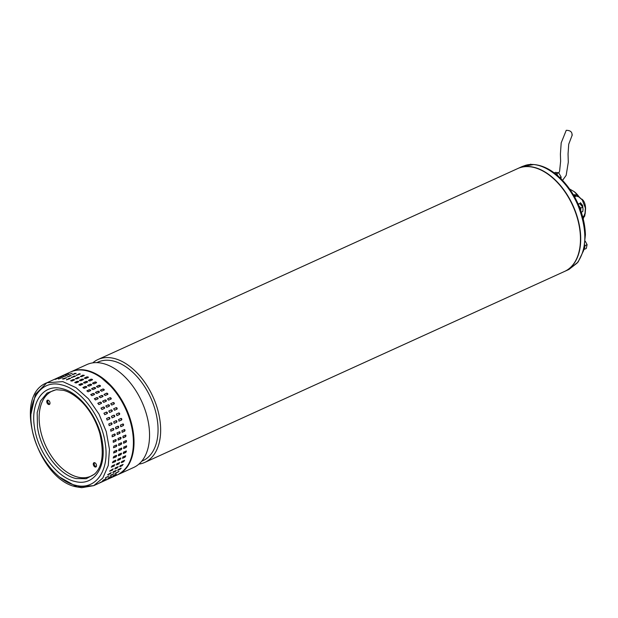 <?xml version="1.0" encoding="UTF-8"?>
<svg xmlns="http://www.w3.org/2000/svg" width="618" height="618" viewBox="0 0 618 618"><rect width="100%" height="100%" fill="white"/><g stroke="black" fill="none" stroke-linecap="round" stroke-linejoin="round"><path stroke-width="0.93" d="M558.788 172.909L559.599 171.302L560.626 161.259L560.402 154.121L561.198 142.866L566.235 130.313C570.352 130.367 572.276 131.989 572.013 135.164M144.759 462.426L564.574 271.433A56.516 34.678 -114.5 0 0 578.417 222.217A56.516 34.678 -114.5 0 0 517.768 168.544L97.953 359.537A56.516 34.678 65.5 0 1 108.838 357.613A56.516 34.678 65.5 0 1 158.602 413.203A56.516 34.678 65.5 0 1 144.759 462.426A56.516 34.678 65.5 0 1 138.849 464.149M141.677 461.26L142.828 460.742A54.183 33.241 -114.5 0 0 156.091 413.558A54.183 33.241 -114.5 0 0 108.389 360.263A54.183 33.241 -114.5 0 0 97.953 362.109L96.802 362.627M92.77 362.866A56.516 34.678 65.5 0 1 97.953 359.537M118.138 474.539L133.658 467.478A56.516 34.678 -114.5 0 0 147.501 418.255A56.516 34.678 -114.5 0 0 97.737 362.666A56.516 34.678 -114.5 0 0 86.852 364.589L71.325 371.65A56.516 34.678 65.5 0 1 131.974 425.315A56.516 34.678 65.5 0 1 118.138 474.539A56.516 34.678 65.5 0 1 117.829 474.678M76.006 486.335L59.807 477.181M31.016 413.89L35.419 394.284L46.891 382.766L62.82 381.615L75.991 387.633L88.521 398.888L99.004 414.114L106.257 431.603L109.471 449.386L108.274 465.454L102.82 478.023L93.697 485.655L76.833 486.922L75.597 485.277C55.983 481.213 34.932 452.901 31.626 426.188C27.308 399.228 41.545 379.398 61.329 384.821C80.912 388.861 101.993 417.181 105.299 443.902C109.61 470.846 95.404 490.692 75.597 485.277M76.091 478.564L86.188 478.718L94.539 474.137C102.534 466.683 104.287 453.087 99.799 433.349C96.161 421.152 90.344 410.839 82.364 402.411C73.055 393.11 66.157 390.908 63.098 390.267L56.122 389.703L47.061 393.079L40.51 401.012L37.18 412.631L37.451 426.644C40.355 450.12 58.88 475.01 76.091 478.564M115.597 439.583L115.821 441.159L113.38 442.272L113.156 440.688L115.906 439.545M113.457 447.679A0.85 0.572 110.6 0 0 113.712 447.633L113.782 446.157L116.23 445.045L116.331 446.59L113.534 447.726M113.511 452.917A0.85 0.533 117 0 0 113.789 452.87L113.99 451.472L116.431 450.36L116.408 451.851L113.588 452.971M113.156 457.923A0.85 0.487 122.7 0 0 113.442 457.884L113.758 456.571L116.199 455.458L116.06 456.88L113.225 458M116.199 455.458L116.593 455.458M112.383 462.658A0.85 0.433 128 0 0 112.669 462.604L113.102 461.407L115.543 460.294L115.28 461.631L112.453 462.743M115.543 460.294L115.937 460.294M111.201 467.061L111.642 467.154L112.028 465.926L114.469 464.813L114.083 466.042L111.255 467.162M114.469 464.813L114.855 464.806M109.633 471.078L112.986 468.954L112.484 470.074L109.672 471.21M107.702 474.67L111.109 472.685L110.498 473.674L107.694 474.825M105.462 477.768L108.853 475.96L105.361 477.984M102.912 480.402L106.257 478.749L102.681 480.649M99.969 482.604L103.337 481.005L99.699 482.789M74.322 379.985L71.881 381.097L70.707 380.649L73.148 379.545L74.585 379.707M78.44 381.885L75.991 382.998L74.809 382.395L77.258 381.283L78.695 381.592M82.534 384.319L80.093 385.431L78.919 384.682L81.36 383.569L82.797 384.025M86.574 387.27L84.133 388.382L82.982 387.486L85.423 386.374L86.829 386.992M90.506 390.707L88.065 391.812L86.953 390.785L89.394 389.672L90.761 390.437M94.299 394.578L91.858 395.69L90.784 394.531L93.225 393.419L94.539 394.346M97.899 398.849L95.458 399.962L94.446 398.695L96.887 397.583L98.115 398.664M101.275 403.477L98.826 404.589L97.883 403.23L100.332 402.117L101.452 403.345M104.38 408.405L101.939 409.518L101.074 408.073L103.515 406.961L104.512 408.328M107.254 413.558L104.751 414.701L103.971 413.187L106.42 412.075L107.192 413.589A0.85 0.672 58.4 0 0 106.288 412.16L103.917 413.218M109.672 418.958L107.208 420.078L106.551 418.51L108.992 417.397L109.533 419.012A0.85 0.672 68.1 0 0 108.938 417.428M109.17 425.617A0.85 0.664 77.8 0 0 109.201 425.601L108.783 423.979L111.225 422.866L111.796 424.458L109.247 425.609M109.201 425.601L111.649 424.496A0.85 0.664 77.8 0 0 111.255 422.859L111.333 422.836M110.831 431.194A0.85 0.649 87 0 0 110.939 431.155L110.637 429.541L113.079 428.428L113.542 430.035L110.916 431.194M112.105 436.764A0.85 0.633 95.7 0 0 112.283 436.717L112.097 435.134L114.546 434.021L114.886 435.62L112.19 436.779M120.487 437.359L120.711 438.942L118.262 440.047L118.038 438.471L120.796 437.32M121.113 442.82L121.213 444.365L118.772 445.478L118.671 443.933L121.468 442.797M121.313 448.135L121.298 449.626L118.849 450.738L118.872 449.247L121.692 448.12M121.089 453.233L120.943 454.655L118.501 455.767L118.648 454.346L121.476 453.233M120.433 458.069L120.17 459.406L117.721 460.518L117.992 459.182L120.827 458.069M119.359 462.588L118.973 463.817L116.532 464.929L116.91 463.701L119.745 462.581M117.868 466.737L117.374 467.849L114.925 468.962L115.427 467.841L118.247 466.714M115.991 470.46L115.381 471.457L112.939 472.561L113.55 471.573L116.354 470.429M113.743 473.736L110.591 475.705L111.302 474.848L114.091 473.682M111.147 476.524L107.895 478.34L111.472 476.439M79.436 377.598L78.053 377.544L75.605 378.656L78.038 377.32L79.212 377.76L76.771 378.873L75.334 378.703M83.554 379.475A0.85 0.409 0.8 0 0 82.14 379.274L79.699 380.17L82.14 379.058L83.322 379.661L80.881 380.773L79.444 380.456M87.648 381.909A0.85 0.463 5.8 0 0 87.076 381.507A0.85 0.463 5.8 0 0 86.226 381.553L83.809 382.457L86.25 381.345L87.424 382.102L84.983 383.206L83.546 382.743M91.68 384.859A0.85 0.51 11.3 0 0 90.274 384.342L87.864 385.261L90.313 384.149L91.464 385.053L89.015 386.157L87.609 385.539M95.612 388.305A0.85 0.556 17.4 0 0 94.222 387.625L91.835 388.56L94.276 387.447L95.396 388.483L92.955 389.595L91.588 388.822M99.382 392.198A0.85 0.587 24.1 0 0 98.038 391.364L95.674 392.306L98.115 391.202L99.189 392.353L96.74 393.465L95.435 392.538M102.951 396.509A0.85 0.618 31.6 0 0 101.684 395.505L99.243 396.617L101.777 395.365L102.789 396.625L100.34 397.737L99.112 396.663M106.281 401.175A0.85 0.641 39.9 0 0 105.114 400.016L102.665 401.128L105.214 399.892L106.157 401.252L103.716 402.364L102.596 401.144M109.332 406.15A0.85 0.657 48.9 0 0 108.289 404.844L105.84 405.956L108.405 404.744L109.27 406.188L106.821 407.293L105.832 405.933A0.85 0.657 48.9 0 0 105.778 405.987M108.753 411.032L111.302 409.85L112.082 411.364L109.633 412.476L108.799 410.993M113.882 415.172L114.562 416.733L112.113 417.845L111.441 416.285L113.905 415.165M116.114 420.649L116.686 422.233L114.245 423.345L113.666 421.754L116.223 420.611M117.968 426.204L118.432 427.81L115.983 428.923L115.527 427.316L118.154 426.157M119.428 431.797L119.776 433.403L117.335 434.516L116.987 432.909L119.691 431.75M125.369 435.134L125.593 436.717L123.152 437.83L122.928 436.246L125.686 435.095M126.002 440.595L126.103 442.14L123.662 443.253L123.561 441.708L126.35 440.572M126.203 445.91L126.18 447.401L123.739 448.514L123.762 447.023L126.582 445.902M125.979 451.016L125.833 452.43L123.391 453.542L123.53 452.129L126.366 451.009M125.323 455.852L125.052 457.181L122.611 458.293L122.874 456.957L125.709 455.845M124.241 460.364L123.863 461.592L121.414 462.704L121.8 461.476L124.627 460.356M122.758 464.512L122.256 465.624L119.815 466.737L120.317 465.624L123.136 464.489M120.881 468.243L120.271 469.232L117.829 470.344L118.44 469.356L121.244 468.205M118.633 471.519L115.473 473.481L118.973 471.464M116.029 474.3L112.785 476.115L116.362 474.222M113.117 476.563L109.78 478.224L113.426 476.455M84.318 375.373L82.936 375.319L80.495 376.432L82.92 375.095L84.102 375.535L81.653 376.648L80.216 376.478M88.436 377.258A0.85 0.409 0.8 0 0 87.03 377.05L84.589 377.946L87.03 376.833L88.212 377.436L85.771 378.548L84.326 378.231M92.538 379.684A0.85 0.463 5.8 0 0 91.966 379.282A0.85 0.463 5.8 0 0 91.116 379.328L88.691 380.232L91.14 379.12L92.306 379.877L89.865 380.989L88.436 380.518M96.57 382.635A0.85 0.51 11.3 0 0 95.157 382.125L92.754 383.036L95.195 381.924L96.346 382.828L93.905 383.94L92.499 383.322M100.495 386.08A0.85 0.556 17.4 0 0 99.112 385.408L96.725 386.335L99.166 385.223L100.286 386.258L97.837 387.37L96.47 386.598M104.264 389.973A0.85 0.587 24.1 0 0 102.928 389.139L100.556 390.089L103.005 388.977L104.071 390.128L101.63 391.24L100.317 390.313M107.841 394.284A0.85 0.618 31.6 0 0 106.574 393.28L104.125 394.392L106.659 393.141L107.671 394.408L105.23 395.512L104.002 394.438M111.17 398.95A0.85 0.641 39.9 0 0 109.996 397.791L107.555 398.904L110.104 397.668L111.047 399.035L108.606 400.14L107.478 398.919M114.222 403.925A0.85 0.657 48.9 0 0 113.171 402.619L110.73 403.732L113.295 402.519L114.152 403.963L111.711 405.076L110.722 403.709M117.026 409.108L116.964 409.139A0.85 0.672 58.4 0 0 116.06 407.71L113.627 408.815L116.192 407.633L116.964 409.139L114.523 410.252L113.689 408.776M118.772 412.948L119.444 414.508L117.003 415.62L116.323 414.06L118.795 412.94M120.997 418.425L121.568 420.016L119.127 421.128L118.556 419.537L121.105 418.386M122.858 423.987L123.314 425.586L120.873 426.698L120.41 425.099L123.044 423.94M124.318 429.572L124.666 431.179L122.217 432.291L121.877 430.684L124.573 429.533M80.046 373.774L76.385 375.443L78.857 373.921L80.046 373.774L80.016 374.199M75.164 375.999L71.495 377.668L73.975 376.146L75.164 375.999L75.133 376.424M70.274 378.224L66.605 379.892L69.085 378.363L70.274 378.224L70.243 378.649M57.126 389.634A46.744 28.683 -114.5 0 0 39.73 425.933A46.744 28.683 -114.5 0 0 62.557 468.792A46.744 28.683 -114.5 0 0 95.249 473.427M94.585 462.673A2.341 1.437 -114.5 0 0 93.928 462.727A2.341 1.437 -114.5 0 0 93.411 464.96A2.341 1.437 -114.5 0 0 95.203 467.023A2.341 1.437 -114.5 0 0 95.867 466.976A2.341 1.437 -114.5 0 0 96.385 464.744A2.341 1.437 -114.5 0 0 94.585 462.673M94.446 462.65A2.341 1.437 -114.5 0 0 94.469 464.937A2.341 1.437 -114.5 0 0 96.122 466.613A2.341 1.437 -114.5 0 0 96.261 466.636M48.073 400.178A2.341 1.437 -114.5 0 0 47.408 400.225A2.341 1.437 -114.5 0 0 46.891 402.457A2.341 1.437 -114.5 0 0 48.691 404.527A2.341 1.437 -114.5 0 0 49.347 404.481A2.341 1.437 -114.5 0 0 49.865 402.241A2.341 1.437 -114.5 0 0 48.073 400.178M47.934 400.147A2.341 1.437 -114.5 0 0 47.949 402.434A2.341 1.437 -114.5 0 0 49.602 404.11A2.341 1.437 -114.5 0 0 49.741 404.133M66.605 379.892L66.644 379.475L66.474 379.838M71.495 377.668L71.526 377.258L71.356 377.613M76.385 375.443L76.416 375.033L76.246 375.389M76.176 373.342L72.491 374.67L74.878 373.318L76.014 373.434L72.175 374.662M72.136 373.249L68.32 374.624M64.967 375.118L68.405 373.658L64.643 375.165M71.286 375.566L67.601 376.887L69.996 375.543L71.124 375.659L67.285 376.887M67.509 375.265L63.43 376.849M60.085 377.343L63.515 375.883L59.753 377.389M66.242 377.884L63.793 378.988L62.665 378.88L66.505 377.644M62.627 377.49L58.548 379.073M58.625 378.1L55.149 379.437L58.911 377.922M122.055 432.276L124.496 431.163A0.85 0.633 95.7 0 0 124.488 429.525M120.711 426.706L123.16 425.601A0.85 0.649 87 0 0 122.967 423.948M118.98 421.159L121.422 420.047A0.85 0.664 77.8 0 0 121.035 418.409M116.926 415.651L119.305 414.57A0.85 0.672 68.1 0 0 118.71 412.978M112.955 475.767L115.759 474.423M115.334 473.28L118.741 471.472M117.683 470.159L121.089 468.174M119.66 466.567L123.013 464.442M121.252 462.558L123.693 461.445L124.519 460.31M122.441 458.162L124.882 457.05A0.85 0.433 128 0 0 125.485 456.47A0.85 0.433 128 0 0 125.608 455.798M123.214 453.434L125.663 452.322A0.85 0.487 122.7 0 0 126.265 450.97M123.569 448.429L126.01 447.316A0.85 0.533 117 0 0 126.489 445.872M123.492 443.191L125.933 442.079A0.85 0.572 110.6 0 0 126.265 440.557M122.982 437.783L125.423 436.671A0.85 0.603 103.5 0 0 125.593 435.087M117.165 434.493L119.614 433.38A0.85 0.633 95.7 0 0 119.606 431.75M115.829 428.931L118.27 427.818A0.85 0.649 87 0 0 118.077 426.173M114.091 423.384L116.532 422.272A0.85 0.664 77.8 0 0 116.145 420.634M112.036 417.876L114.415 416.787A0.85 0.672 68.1 0 0 113.82 415.203M112.067 411.364A0.85 0.672 58.4 0 0 111.17 409.935L108.745 411.04M108.065 477.992L110.869 476.648M110.452 475.505L113.859 473.697M112.793 472.376L116.199 470.398M114.77 468.792L118.123 466.667M116.362 464.775L118.811 463.67L119.637 462.534M117.559 460.387L120 459.274A0.85 0.433 128 0 0 120.603 458.687A0.85 0.433 128 0 0 120.726 458.023M118.332 455.659L120.773 454.547A0.85 0.487 122.7 0 0 121.383 453.195M118.679 450.646L121.12 449.533A0.85 0.533 117 0 0 121.599 448.089M118.602 445.416L121.043 444.303A0.85 0.572 110.6 0 0 121.375 442.774M118.092 440.008L120.541 438.896A0.85 0.603 103.5 0 0 120.711 437.312M112.283 436.717L114.724 435.605A0.85 0.633 95.7 0 0 114.716 433.975M110.939 431.155L113.38 430.043A0.85 0.649 87 0 0 113.187 428.398M107.146 420.101L109.533 419.012M104.45 408.374A0.85 0.657 48.9 0 0 103.399 407.069L100.958 408.181M101.398 403.399A0.85 0.641 39.9 0 0 100.224 402.241L97.783 403.353M98.069 398.734A0.85 0.618 31.6 0 0 96.794 397.729L94.353 398.842M94.492 394.423A0.85 0.587 24.1 0 0 93.156 393.589L90.715 394.693M90.722 390.53A0.85 0.556 17.4 0 0 89.34 389.85L86.891 390.962M86.798 387.084A0.85 0.51 11.3 0 0 85.384 386.567L82.943 387.679M82.766 384.133A0.85 0.463 5.8 0 0 82.194 383.732A0.85 0.463 5.8 0 0 81.344 383.778L78.895 384.89M78.664 381.7A0.85 0.409 0.8 0 0 77.25 381.499L74.809 382.612M74.546 379.823L73.163 379.769L70.722 380.881M66.404 377.791L62.712 379.112M103.183 480.217L105.979 478.873M105.562 477.729L108.969 475.914M107.903 474.601L111.317 472.623M109.88 471.016L113.241 468.892M111.479 466.999L113.921 465.887L114.747 464.751M112.669 462.604L115.11 461.499A0.85 0.433 128 0 0 115.713 460.912A0.85 0.433 128 0 0 115.836 460.248M113.442 457.884L115.883 456.772A0.85 0.487 122.7 0 0 116.493 455.42M113.789 452.87L116.238 451.758A0.85 0.533 117 0 0 116.709 450.313M113.712 447.633L116.161 446.528A0.85 0.572 110.6 0 0 116.485 444.999M113.21 442.233L115.651 441.121A0.85 0.603 103.5 0 0 115.821 439.529M80.224 374.068L76.447 375.265M75.334 376.285L71.557 377.482M70.452 378.51L66.674 379.707M517.892 168.49A56.516 34.678 65.5 0 1 518.008 168.436A56.516 34.678 65.5 0 1 569.201 198.131A56.516 34.678 65.5 0 1 572.971 264.944A56.516 34.678 65.5 0 1 564.821 271.325L568.969 269.433L577.127 263.052C586.621 249.772 587.339 231.673 579.275 208.753C568.954 180.51 543.106 159.722 525.377 165.385L522.164 166.543L533.767 164.535C542.365 165.245 550.8 169.371 559.074 176.91C569.943 187.123 576.563 199.359 579.908 208.382L579.962 208.521M529.788 164.566L528.568 164.705M531.148 164.488L530.715 164.149M580.518 210.027A4.249 2.611 -114.5 0 0 579.22 206.651M580.758 210.699A4.249 2.611 -114.5 0 0 580.781 210.236A4.249 2.611 -114.5 0 0 579.259 206.281A4.249 2.611 -114.5 0 0 578.911 205.902M580.781 210.769L580.75 208.057L578.881 205.833M580.75 208.057L582.735 207.154L583.037 209.208L582.789 211.511L581.275 212.198M578.224 204.295L579.754 203.6L578.093 204.01M582.735 207.154L579.754 203.6M583.214 218.919L583.601 217.814M578.718 196.447L574.338 191.734L569.603 189M574.454 191.827A18.61 11.418 65.5 0 1 574.57 191.92A18.61 11.418 65.5 0 1 578.896 196.586M580.016 203.801L580.433 202.712L582.658 205.462L582.844 207.563M577.861 203.492L578.255 203.963M574.601 196.995L576.046 196.03L573.195 195.025M583.06 218.309L583.801 216.23L582.689 216.903M583.801 216.23L585.007 213.264L585.37 208.003L582.287 199.962L578.687 196.802L576.046 196.03M578.687 196.802L578.293 196.107C577.305 195.064 575.775 194.631 573.72 194.809L573.404 194.894M582.759 218.533C586.165 214.361 584.056 217.003 585.146 213.782L585.007 213.264M581.654 205.415L580.109 203.075M582.287 199.962L578.293 196.107M581.87 199.112C584.195 200.889 585.439 204.064 585.586 208.637L585.37 208.003M558.108 176.825A4.249 2.611 -114.5 0 0 555.312 173.72M557.992 175.937A4.249 2.611 -114.5 0 0 557.907 175.782A4.249 2.611 -114.5 0 0 555.041 173.48A4.249 2.611 -114.5 0 0 555.003 173.473L556.679 173.681L558.664 172.777L555.389 172.376L554.238 172.901M558 175.945L556.679 173.681M560.974 178.756L561.121 176.987L559.8 177.582M561.121 176.987L558.664 172.777M584.11 248.66A4.249 2.611 -114.5 0 0 584.203 248.552A4.249 2.611 -114.5 0 0 584.698 247.47A4.249 2.611 -114.5 0 0 584.705 245.67M584.188 248.328A4.249 2.611 -114.5 0 0 584.543 246.59M583.948 249.324L585.115 245.57L584.806 245.037M585.115 245.57L587.1 244.666L585.254 241.151M584.28 249.371L586.273 248.467L587.1 244.666M75.056 481.476C93.341 486.482 106.505 468.15 102.511 443.23C99.452 418.525 79.977 392.36 61.862 388.622C43.577 383.608 30.421 401.932 34.415 426.86C37.466 451.557 56.956 477.737 75.056 481.476M62.82 381.615L75.991 387.633L88.521 398.888L99.004 414.114L106.257 431.603L109.471 449.386L108.274 465.454L102.82 478.023L93.697 485.655L77.768 486.814M117.52 474.817A56.516 34.678 -114.5 0 0 132.692 432.646A56.516 34.678 -114.5 0 0 86.644 370.777A56.516 34.678 -114.5 0 0 70.715 371.928C79.637 368.158 89.432 369.757 100.101 376.717L112.399 387.664C123.446 400.611 130.298 415.52 132.955 432.384C135.435 453.751 130.29 467.896 117.52 474.817L93.697 485.655L81.723 487.687L76.833 486.922C38.355 480.773 11.479 396.208 46.891 382.766L70.715 371.928M572.283 134.894L568.722 144.218L568.05 153.99L568.297 162.202L566.173 175.334L562.558 180.348M522.164 166.543L518.008 168.436M568.969 269.433L578.108 262.009L583.647 250.468L585.408 234.801C585.153 226.149 583.322 217.343 579.908 208.382M585.146 213.782L585.586 208.637"/></g></svg>
